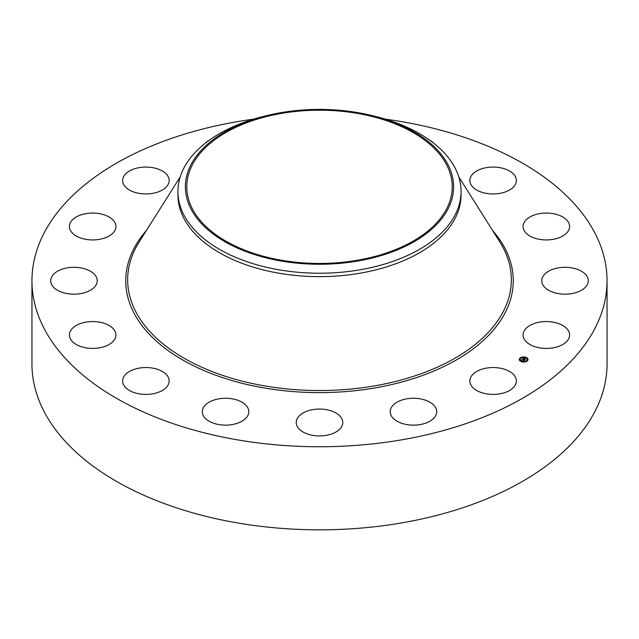 <?xml version="1.0" encoding="UTF-8"?>
<svg xmlns="http://www.w3.org/2000/svg" width="639" height="639" viewBox="0 0 639 639"><rect width="100%" height="100%" fill="white"/><g stroke="black" fill="none" stroke-linecap="round" stroke-linejoin="round"><path stroke-width="0.96" d="M515.441 377.194A23.268 13.435 180 0 1 516.384 380.972A23.268 13.435 180 0 1 496.423 394.271A23.268 13.435 180 0 1 470.783 384.758A23.268 13.435 180 0 1 469.841 380.972A23.268 13.435 180 0 1 489.801 367.681A23.268 13.435 180 0 1 515.441 377.194M385.293 119.134A287.55 166.012 180 0 1 607.05 280.745L607.05 363.823A287.55 166.012 180 0 1 400.453 523.117A287.55 166.012 180 0 1 31.95 363.823L31.95 280.745A287.55 166.012 180 0 1 238.547 121.442A287.55 166.012 180 0 1 253.707 119.134M607.05 280.745A287.55 166.012 180 0 1 400.453 440.039A287.55 166.012 180 0 1 31.95 280.745M371.586 115.475L374.478 116.186A141.562 81.728 180 0 1 461.062 191.5L461.062 194.911A141.562 81.728 180 0 1 359.358 273.332A141.562 81.728 180 0 1 177.938 194.911L177.938 191.5A141.562 81.728 180 0 1 183.665 168.488A141.562 81.728 180 0 1 264.522 116.186L267.414 115.475A134.11 77.431 180 0 1 371.586 115.475A134.11 77.431 180 0 1 448.187 208.626A134.11 77.431 180 0 1 281.743 261.119A134.11 77.431 180 0 1 190.813 165.03A134.11 77.431 180 0 1 267.414 115.475M461.062 191.5A141.562 81.728 180 0 1 455.335 214.512A141.562 81.728 180 0 1 359.358 269.922A141.562 81.728 180 0 1 177.938 191.5M356.866 260.353A132.712 76.624 180 0 1 186.788 186.828A132.712 76.624 180 0 1 282.134 113.303A132.712 76.624 180 0 1 452.212 186.828A132.712 76.624 180 0 1 356.866 260.353M205.119 143.344A23.268 13.435 180 0 1 209.52 140.037M339.924 428.937A23.268 13.435 180 0 1 313.741 435.51A23.268 13.435 180 0 1 296.232 422.491A23.268 13.435 180 0 1 299.076 416.053A23.268 13.435 180 0 1 325.259 409.479A23.268 13.435 180 0 1 342.768 422.491A23.268 13.435 180 0 1 339.924 428.937M240.136 422.163A23.268 13.435 180 0 1 215.495 423.825A23.268 13.435 180 0 1 202.275 411.7A23.268 13.435 180 0 1 210.942 401.244A23.268 13.435 180 0 1 235.583 399.583A23.268 13.435 180 0 1 248.811 411.7A23.268 13.435 180 0 1 240.136 422.163M429.48 140.037A23.268 13.435 180 0 1 433.881 143.344M152.441 393.864A23.268 13.435 180 0 1 122.616 380.972A23.268 13.435 180 0 1 139.334 368.088A23.268 13.435 180 0 1 169.159 380.972A23.268 13.435 180 0 1 152.441 393.864M486.559 167.618A23.268 13.435 180 0 1 516.384 180.51A23.268 13.435 180 0 1 499.666 193.401A23.268 13.435 180 0 1 469.841 180.51A23.268 13.435 180 0 1 486.559 167.618M90.171 348.343A23.268 13.435 180 0 1 69.395 334.988A23.268 13.435 180 0 1 95.155 321.633A23.268 13.435 180 0 1 115.939 334.988A23.268 13.435 180 0 1 90.171 348.343M548.829 213.138A23.268 13.435 180 0 1 569.605 226.494A23.268 13.435 180 0 1 543.845 239.857A23.268 13.435 180 0 1 523.061 226.494A23.268 13.435 180 0 1 548.829 213.138M62.822 292.534A23.268 13.435 180 0 1 50.705 280.745A23.268 13.435 180 0 1 85.131 268.955A23.268 13.435 180 0 1 97.248 280.745A23.268 13.435 180 0 1 62.822 292.534M576.178 268.955A23.268 13.435 180 0 1 588.295 280.745A23.268 13.435 180 0 1 553.869 292.534A23.268 13.435 180 0 1 541.752 280.745A23.268 13.435 180 0 1 576.178 268.955M74.547 234.92A23.268 13.435 180 0 1 69.395 226.494A23.268 13.435 180 0 1 84.923 213.825A23.268 13.435 180 0 1 110.787 218.067A23.268 13.435 180 0 1 115.939 226.494A23.268 13.435 180 0 1 100.403 239.17A23.268 13.435 180 0 1 74.547 234.92M564.453 326.561A23.268 13.435 180 0 1 569.605 334.988A23.268 13.435 180 0 1 554.077 347.656A23.268 13.435 180 0 1 528.213 343.415A23.268 13.435 180 0 1 523.061 334.988A23.268 13.435 180 0 1 538.597 322.32A23.268 13.435 180 0 1 564.453 326.561M123.559 184.288A23.268 13.435 180 0 1 122.616 180.51A23.268 13.435 180 0 1 142.577 167.21A23.268 13.435 180 0 1 168.217 176.723A23.268 13.435 180 0 1 169.159 180.51A23.268 13.435 180 0 1 149.199 193.809A23.268 13.435 180 0 1 123.559 184.288M436.597 413.145A23.268 13.435 180 0 1 412.211 425.119A23.268 13.435 180 0 1 390.189 411.7A23.268 13.435 180 0 1 390.325 410.262A23.268 13.435 180 0 1 414.703 398.289A23.268 13.435 180 0 1 436.725 411.7A23.268 13.435 180 0 1 436.597 413.145M526.081 357.393A4.377 2.532 180 0 1 528.022 359.493A4.377 2.532 180 0 1 525.713 361.722A4.377 2.532 180 0 1 521.208 361.594A4.377 2.532 180 0 1 519.267 359.493A4.377 2.532 180 0 1 521.584 357.265A4.377 2.532 180 0 1 526.081 357.393M525.562 357.84A3.451 1.989 180 0 1 527.095 359.493A3.451 1.989 180 0 1 525.274 361.251A3.451 1.989 180 0 1 521.728 361.155A3.451 1.989 180 0 1 520.194 359.493A3.451 1.989 180 0 1 522.015 357.736A3.451 1.989 180 0 1 525.562 357.84M522.574 359.086L522.886 359.39L522.175 359.581L524.18 360.22L523.7 360.644L521.959 359.781L521.296 360.18L522.63 359.374M522.654 359.406L524.443 360.156L523.9 360.628L524.339 360.196L522.67 359.398M523.756 358.04L524.06 358.367L523.141 358.735L524.707 358.806L524.02 359.07L525.17 359.342L524.643 359.797L522.654 358.99L523.804 358.327M524.859 358.775L524.124 358.519L524.859 358.775M524.244 359.046L525.458 359.278L524.779 359.821L525.362 359.318L524.244 359.078M520.537 358.112L520.122 358.239L520.537 358.112M525.969 357.489L525.554 357.616L525.969 357.489M523.029 357.153L522.614 357.281L523.029 357.153M527.047 360.62L526.632 360.747L527.047 360.62M527.63 358.926L527.223 359.054L527.63 358.926M521.32 361.498L521.736 361.378L521.32 361.498M519.659 360.061L520.074 359.933L519.659 360.061M524.26 361.842L524.675 361.714L524.26 361.842M524.02 359.07L524.883 359.589M523.141 358.735L523.956 358.966M523.884 360.26L522.175 359.581M525.697 357.481A4.377 2.532 0 0 0 523.109 357.201M522.622 357.257A4.377 2.532 0 0 0 520.266 358.104M520.13 358.199A4.377 2.532 0 0 0 519.267 359.605M528.022 359.605A4.377 2.532 0 0 0 526.089 357.608L526.009 357.72M521.736 361.37A3.451 1.989 0 0 0 524.148 361.682M524.627 361.626A3.451 1.989 0 0 0 527.095 359.709A3.451 1.989 0 0 0 527.087 359.605M520.202 359.605A3.451 1.989 0 0 0 520.194 359.709A3.451 1.989 0 0 0 521.4 361.227M458.778 176.867L499.77 241.862A191.86 110.771 180 0 1 373.511 386.052A191.86 110.771 180 0 1 179.575 355.548A191.86 110.771 180 0 1 139.23 241.862L180.222 176.867M492.557 230.423A193.769 111.873 180 0 1 374.055 388.089A193.769 111.873 180 0 1 170.653 352.369A193.769 111.873 180 0 1 146.443 230.423"/></g></svg>
